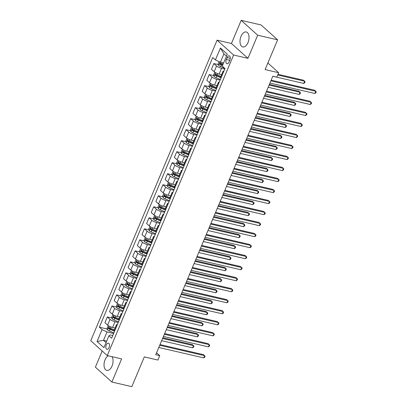 <?xml version="1.0" encoding="UTF-8"?>
<svg xmlns="http://www.w3.org/2000/svg" width="407" height="407" viewBox="0 0 407 407"><rect width="100%" height="100%" fill="white"/><g stroke="black" fill="none" stroke-linecap="round" stroke-linejoin="round"><path stroke-width="0.61" d="M108.221 355.789A7.692 4.289 -77 0 0 105.067 359.788A7.692 4.289 -77 0 0 106.807 370.416A7.692 4.289 -77 0 0 112.027 366.056A7.692 4.289 -77 0 0 111.971 356.659M247.995 42.593A7.692 4.289 -77 0 0 246.25 31.965A7.692 4.289 -77 0 0 241.036 36.325A7.692 4.289 -77 0 0 242.781 46.953A7.692 4.289 -77 0 0 247.995 42.593M109.107 347.512A3.154 1.76 -77 0 0 108.394 343.152A3.154 1.76 -77 0 0 106.252 344.943A3.154 1.76 -77 0 0 106.97 349.303A3.154 1.76 -77 0 0 109.107 347.512M102.182 350.997L95.386 367.17L111.889 382.031L131.827 386.65L144.332 356.903L157.891 360.047L159.742 355.637L156.568 352.777M217.094 40.161L90.756 340.705L107.26 355.57L233.598 55.021L217.094 40.161L231.446 43.488L247.955 58.349L257.677 35.211L241.173 20.35L231.446 43.488M241.173 20.35L261.111 24.969L277.615 39.83L265.11 69.577L278.668 72.721L267.877 62.999M257.677 35.211L277.615 39.83M278.668 72.721L276.816 77.127L272.827 76.201L155.754 354.716L159.742 355.637M227.116 57.57L226.302 59.508A3.058 1.704 -77 0 0 226.994 63.731A3.058 1.704 -77 0 0 229.065 61.996L229.879 60.058A3.058 1.704 -77 0 0 229.187 55.835A3.058 1.704 -77 0 0 227.116 57.57L230.286 58.303M226.465 56.186L223.921 53.897L220.401 62.266L215.425 59.921L212.729 57.494L99.359 327.192L107.26 329.024M215.425 59.921L220.426 48.021L227.299 54.207L222.293 66.107L224.995 68.539L111.625 338.237L108.923 335.806L103.922 347.705L97.054 341.519L102.055 329.619L99.359 327.192M247.955 58.349L233.598 55.021M111.889 382.031L121.612 358.893L107.26 355.57M108.923 335.806L110.333 334.941L112.77 335.505M106.705 341.081L103.51 340.338L106.054 342.633M223.601 63.009L220.401 62.266M224.766 69.083L221.525 68.33A3.943 0.967 -157.2 0 1 216.555 65.985L213.853 63.558L218.411 64.611M221.606 74.639L219.119 74.059A3.943 0.967 -157.2 0 1 214.143 71.713L211.447 69.287L213.853 63.558M220.136 80.098L216.895 79.35A3.943 0.967 -157.2 0 1 211.92 77.004L209.223 74.573L213.777 75.631M216.977 85.653L214.489 85.078A3.943 0.967 -157.2 0 1 209.513 82.733L206.817 80.301L209.223 74.573M215.501 91.117L212.266 90.364A3.943 0.967 -157.2 0 1 207.29 88.019L204.594 85.592L209.147 86.645M212.347 96.673L209.854 96.093A3.943 0.967 -157.2 0 1 204.884 93.747L202.182 91.321L204.594 85.592M210.872 102.132L207.636 101.384A3.943 0.967 -157.2 0 1 202.661 99.038L199.959 96.607L204.518 97.665M207.712 107.687L205.225 107.112A3.943 0.967 -157.2 0 1 200.249 104.767L197.553 102.335L199.959 96.607M206.242 113.151L203.001 112.398A3.943 0.967 -157.2 0 1 198.026 110.053L195.329 107.626L199.883 108.679M203.083 118.707L200.595 118.132A3.943 0.967 -157.2 0 1 195.619 115.781L192.923 113.355L195.329 107.626M201.607 124.166L198.372 123.418A3.943 0.967 -157.2 0 1 193.396 121.072L190.7 118.641L195.253 119.699M198.453 129.721L195.965 129.146A3.943 0.967 -157.2 0 1 190.99 126.801L188.288 124.369L190.7 118.641M196.978 135.185L193.742 134.432A3.943 0.967 -157.2 0 1 188.767 132.087L186.065 129.66L190.624 130.713M193.824 140.741L191.331 140.166A3.943 0.967 -157.2 0 1 186.355 137.815L183.659 135.389L186.065 129.66M192.348 146.205L189.107 145.452A3.943 0.967 -157.2 0 1 184.137 143.106L181.436 140.674L185.989 141.733M189.189 151.755L186.701 151.18A3.943 0.967 -157.2 0 1 181.726 148.835L179.029 146.403L181.436 140.674M187.719 157.219L184.478 156.471A3.943 0.967 -157.2 0 1 179.502 154.121L176.806 151.694L181.359 152.747M184.559 162.775L182.071 162.2A3.943 0.967 -157.2 0 1 177.096 159.854L174.394 157.423L176.806 151.694M183.084 168.239L179.848 167.486A3.943 0.967 -157.2 0 1 174.873 165.14L172.171 162.708L176.73 163.767M179.93 173.794L177.437 173.214A3.943 0.967 -157.2 0 1 172.466 170.869L169.765 168.437L172.171 162.708M178.454 179.253L175.214 178.505A3.943 0.967 -157.2 0 1 170.243 176.16L167.542 173.728L172.1 174.781M175.295 184.809L172.807 184.234A3.943 0.967 -157.2 0 1 167.832 181.888L165.135 179.456L167.542 173.728M173.825 190.273L170.584 189.52A3.943 0.967 -157.2 0 1 165.608 187.174L162.912 184.742L167.465 185.801M170.665 195.828L168.177 195.248A3.943 0.967 -157.2 0 1 163.202 192.903L160.5 190.471L162.912 184.742M169.19 201.287L165.954 200.539A3.943 0.967 -157.2 0 1 160.979 198.194L158.282 195.762L162.836 196.815M166.036 206.842L163.543 206.268A3.943 0.967 -157.2 0 1 158.572 203.922L155.871 201.49L158.282 195.762M164.56 212.306L161.32 211.554A3.943 0.967 -157.2 0 1 156.349 209.208L153.648 206.776L158.206 207.835M161.401 217.862L158.913 217.282A3.943 0.967 -157.2 0 1 153.938 214.937L151.241 212.51L153.648 206.776M159.931 223.321L156.69 222.573A3.943 0.967 -157.2 0 1 151.714 220.228L149.018 217.796L153.571 218.849M156.771 228.876L154.284 228.302A3.943 0.967 -157.2 0 1 149.308 225.956L146.612 223.524L149.018 217.796M155.296 234.34L152.06 233.587A3.943 0.967 -157.2 0 1 147.085 231.242L144.388 228.81L148.942 229.869M152.142 239.896L149.654 239.316A3.943 0.967 -157.2 0 1 144.678 236.971L141.977 234.544L144.388 228.81M150.666 245.355L147.431 244.607A3.943 0.967 -157.2 0 1 142.455 242.262L139.754 239.83L144.312 240.883M147.507 250.91L145.019 250.336A3.943 0.967 -157.2 0 1 140.044 247.99L137.347 245.558L139.754 239.83M146.037 256.374L142.796 255.621A3.943 0.967 -157.2 0 1 137.82 253.276L135.124 250.849L139.677 251.902M142.877 261.93L140.39 261.35A3.943 0.967 -157.2 0 1 135.414 259.005L132.718 256.578L135.124 250.849M141.407 267.389L138.166 266.641A3.943 0.967 -157.2 0 1 133.191 264.296L130.494 261.864L135.048 262.922M138.248 272.944L135.76 272.369A3.943 0.967 -157.2 0 1 130.784 270.024L128.083 267.592L130.494 261.864M136.772 278.408L133.537 277.655A3.943 0.967 -157.2 0 1 128.561 275.31L125.86 272.883L130.418 273.936M133.618 283.964L131.125 283.384A3.943 0.967 -157.2 0 1 126.155 281.039L123.453 278.612L125.86 272.883M132.143 289.423L128.902 288.675A3.943 0.967 -157.2 0 1 123.931 286.33L121.23 283.898L125.783 284.956M128.983 294.978L126.496 294.403A3.943 0.967 -157.2 0 1 121.52 292.058L118.824 289.626L121.23 283.898M127.513 300.442L124.272 299.689A3.943 0.967 -157.2 0 1 119.297 297.344L116.6 294.917L121.154 295.97M124.354 305.998L121.866 305.418A3.943 0.967 -157.2 0 1 116.89 303.073L114.189 300.646L116.6 294.917M122.878 311.457L119.643 310.709A3.943 0.967 -157.2 0 1 114.667 308.364L111.971 305.932L116.524 306.99M119.724 317.012L117.231 316.437A3.943 0.967 -157.2 0 1 112.261 314.092L109.559 311.66L111.971 305.932M118.249 322.476L115.008 321.723A3.943 0.967 -157.2 0 1 110.038 319.378L107.336 316.951L111.894 318.004M115.089 328.032L112.602 327.457A3.943 0.967 -157.2 0 1 107.626 325.107L104.93 322.68L107.336 316.951M113.619 333.491L107.031 331.964L103.51 340.338L97.054 341.519M223.453 72.202L223.423 72.171A3.943 0.967 -157.2 0 1 222.975 71.383A3.943 0.967 -157.2 0 1 223.896 71.154M221.047 77.93L221.016 77.9A3.943 0.967 -157.2 0 1 220.569 77.111L222.975 71.383M218.824 83.216L218.793 83.191A3.943 0.967 -157.2 0 1 218.345 82.397A3.943 0.967 -157.2 0 1 219.266 82.168M216.417 88.945L216.382 88.919A3.943 0.967 -157.2 0 1 215.939 88.131L218.345 82.397M214.194 94.236L214.158 94.205A3.943 0.967 -157.2 0 1 213.716 93.417A3.943 0.967 -157.2 0 1 214.631 93.188M211.782 99.964L211.752 99.934A3.943 0.967 -157.2 0 1 211.304 99.145L213.716 93.417M209.559 105.25L209.529 105.225A3.943 0.967 -157.2 0 1 209.081 104.436A3.943 0.967 -157.2 0 1 210.002 104.202M207.153 110.979L207.122 110.953A3.943 0.967 -157.2 0 1 206.675 110.165L209.081 104.436M204.93 116.27L204.899 116.239A3.943 0.967 -157.2 0 1 204.451 115.451A3.943 0.967 -157.2 0 1 205.372 115.222M202.523 121.998L202.488 121.968A3.943 0.967 -157.2 0 1 202.045 121.179L204.451 115.451M200.3 127.284L200.264 127.259A3.943 0.967 -157.2 0 1 199.822 126.47A3.943 0.967 -157.2 0 1 200.737 126.236M197.888 133.018L197.858 132.987A3.943 0.967 -157.2 0 1 197.41 132.199L199.822 126.47M195.665 138.304L195.635 138.273A3.943 0.967 -157.2 0 1 195.187 137.485A3.943 0.967 -157.2 0 1 196.108 137.256M193.259 144.032L193.228 144.002A3.943 0.967 -157.2 0 1 192.781 143.213L195.187 137.485M191.036 149.318L191.005 149.293A3.943 0.967 -157.2 0 1 190.557 148.504A3.943 0.967 -157.2 0 1 191.478 148.27M188.629 155.052L188.594 155.021A3.943 0.967 -157.2 0 1 188.151 154.233L190.557 148.504M186.406 160.338L186.375 160.307A3.943 0.967 -157.2 0 1 185.928 159.519A3.943 0.967 -157.2 0 1 186.849 159.29M183.995 166.066L183.964 166.036A3.943 0.967 -157.2 0 1 183.521 165.247L185.928 159.519M181.776 171.357L181.741 171.327A3.943 0.967 -157.2 0 1 181.298 170.538A3.943 0.967 -157.2 0 1 182.214 170.304M179.365 177.086L179.334 177.055A3.943 0.967 -157.2 0 1 178.887 176.267L181.298 170.538M177.142 182.372L177.111 182.341A3.943 0.967 -157.2 0 1 176.663 181.553A3.943 0.967 -157.2 0 1 177.584 181.324M174.735 188.1L174.705 188.07A3.943 0.967 -157.2 0 1 174.257 187.281L176.663 181.553M172.512 193.391L172.482 193.361A3.943 0.967 -157.2 0 1 172.034 192.572A3.943 0.967 -157.2 0 1 172.955 192.338M170.106 199.12L170.07 199.089A3.943 0.967 -157.2 0 1 169.627 198.301L172.034 192.572M167.882 204.406L167.847 204.375A3.943 0.967 -157.2 0 1 167.404 203.586A3.943 0.967 -157.2 0 1 168.32 203.358M165.471 210.134L165.44 210.104A3.943 0.967 -157.2 0 1 164.993 209.315L167.404 203.586M163.248 215.425L163.217 215.395A3.943 0.967 -157.2 0 1 162.769 214.606A3.943 0.967 -157.2 0 1 163.69 214.372M160.841 221.154L160.811 221.123A3.943 0.967 -157.2 0 1 160.363 220.335L162.769 214.606M158.618 226.44L158.588 226.409A3.943 0.967 -157.2 0 1 158.14 225.62A3.943 0.967 -157.2 0 1 159.061 225.392M156.212 232.168L156.176 232.143A3.943 0.967 -157.2 0 1 155.733 231.349L158.14 225.62M153.988 237.459L153.953 237.429A3.943 0.967 -157.2 0 1 153.51 236.64A3.943 0.967 -157.2 0 1 154.426 236.411M151.577 243.188L151.546 243.157A3.943 0.967 -157.2 0 1 151.099 242.369L153.51 236.64M149.354 248.474L149.323 248.448A3.943 0.967 -157.2 0 1 148.876 247.654A3.943 0.967 -157.2 0 1 149.796 247.425M146.947 254.202L146.917 254.177A3.943 0.967 -157.2 0 1 146.469 253.383L148.876 247.654M144.724 259.493L144.694 259.463A3.943 0.967 -157.2 0 1 144.246 258.674A3.943 0.967 -157.2 0 1 145.167 258.445M142.318 265.222L142.282 265.191A3.943 0.967 -157.2 0 1 141.84 264.402L144.246 258.674M140.094 270.507L140.059 270.482A3.943 0.967 -157.2 0 1 139.616 269.688A3.943 0.967 -157.2 0 1 140.537 269.459M137.683 276.236L137.652 276.211A3.943 0.967 -157.2 0 1 137.205 275.422L139.616 269.688M135.465 281.527L135.429 281.496A3.943 0.967 -157.2 0 1 134.987 280.708A3.943 0.967 -157.2 0 1 135.902 280.479M133.053 287.256L133.023 287.225A3.943 0.967 -157.2 0 1 132.575 286.436L134.987 280.708M130.83 292.541L130.8 292.516A3.943 0.967 -157.2 0 1 130.352 291.722A3.943 0.967 -157.2 0 1 131.273 291.493M128.424 298.27L128.393 298.245A3.943 0.967 -157.2 0 1 127.946 297.456L130.352 291.722M126.201 303.561L126.17 303.53A3.943 0.967 -157.2 0 1 125.722 302.742A3.943 0.967 -157.2 0 1 126.643 302.513M123.794 309.289L123.759 309.259A3.943 0.967 -157.2 0 1 123.316 308.47L125.722 302.742M121.571 314.575L121.535 314.55A3.943 0.967 -157.2 0 1 121.093 313.761A3.943 0.967 -157.2 0 1 122.008 313.527M119.159 320.304L119.129 320.278A3.943 0.967 -157.2 0 1 118.681 319.49L121.093 313.761M116.936 325.595L116.906 325.564A3.943 0.967 -157.2 0 1 116.458 324.776A3.943 0.967 -157.2 0 1 117.379 324.547M102.055 329.619L107.031 331.964M114.53 331.323L114.499 331.293A3.943 0.967 -157.2 0 1 114.052 330.504L116.458 324.776M223.921 53.897L220.426 48.021M270.874 80.861L315.822 91.275L314.896 93.478L269.943 83.064M271.159 80.179L314.708 90.273L316.244 91.875L315.878 92.755L314.896 93.478M219.108 61.661L218.177 63.868L218.701 65.552A2.615 0.641 22.8 0 0 220.619 66.641L224.801 68.361M272.802 76.267L303.744 83.435L304.67 81.232L303.556 80.23L278.001 74.308M223.005 64.418L221.769 63.909A2.615 0.641 -157.2 0 1 220.284 63.146L219.836 64.204A2.615 0.641 22.8 0 0 221.327 64.967L222.563 65.476M222.68 65.186L221.408 64.662A1.333 0.326 -157.2 0 1 220.986 64.469L220.731 63.685M303.744 83.435L304.726 82.713L305.092 81.832L304.67 81.232L277.716 74.99M266.239 91.875L311.192 102.289L310.266 104.497L265.313 94.078M266.524 91.199L310.073 101.287L311.614 102.89L311.243 103.775L310.266 104.497M261.609 102.895L306.557 113.309L305.632 115.512L260.683 105.098M261.894 102.213L305.443 112.307L306.985 113.909L306.613 114.789L305.632 115.512M256.98 113.909L301.928 124.323L301.002 126.531L256.054 116.112M257.265 113.232L300.814 123.321L302.355 124.924L301.984 125.809L301.002 126.531M214.825 72.232L213.548 74.883L214.072 76.572A2.615 0.641 22.8 0 0 215.99 77.661L220.396 79.472M220.691 74.425L221.55 74.776M268.172 87.286L299.114 94.455L300.04 92.252L298.921 91.244L269.383 84.402M220.843 76.455L217.14 74.929A2.615 0.641 -157.2 0 1 215.649 74.16L215.206 75.219A2.615 0.641 22.8 0 0 216.692 75.987L220.782 77.666M220.548 77.233L216.778 75.682A1.333 0.326 -157.2 0 1 216.356 75.483L216.097 74.705M299.114 94.455L300.091 93.732L300.463 92.852L300.04 92.252L269.098 85.083M210.195 83.247L208.918 85.902L209.437 87.586A2.615 0.641 22.8 0 0 211.36 88.68L215.766 90.491M216.056 85.439L216.916 85.796M263.538 98.301L294.48 105.469L295.406 103.266L294.292 102.264L264.754 95.416M216.214 87.469L212.505 85.948A2.615 0.641 -157.2 0 1 211.019 85.18L210.577 86.238A2.615 0.641 22.8 0 0 212.062 87.001L216.153 88.685M215.919 88.248L212.149 86.696A1.333 0.326 -157.2 0 1 211.721 86.503L211.467 85.719M294.48 105.469L295.462 104.747L295.833 103.866L295.406 103.266L264.464 96.098M205.566 94.266L204.283 96.917L204.807 98.606A2.615 0.641 22.8 0 0 206.725 99.695L211.136 101.506M211.426 96.459L212.286 96.81M258.908 109.32L289.85 116.488L290.776 114.286L289.662 113.278L260.119 106.436M211.584 98.489L207.875 96.963A2.615 0.641 -157.2 0 1 206.39 96.194L205.942 97.253A2.615 0.641 22.8 0 0 207.433 98.021L211.518 99.7M211.289 99.267L207.514 97.716A1.333 0.326 -157.2 0 1 207.092 97.517L206.837 96.739M289.85 116.488L290.832 115.766L291.198 114.886L290.776 114.286L259.834 107.117M252.345 124.929L297.298 135.343L296.372 137.546L251.419 127.132M252.63 124.247L296.184 134.341L297.721 135.943L297.349 136.823L296.372 137.546M200.931 105.281L199.654 107.936L200.178 109.62A2.615 0.641 22.8 0 0 202.096 110.714L206.502 112.525M206.797 107.473L207.656 107.83M254.278 120.335L285.221 127.503L286.146 125.3L285.032 124.298L255.489 117.455M206.949 109.503L203.246 107.982A2.615 0.641 -157.2 0 1 201.76 107.214L201.312 108.272A2.615 0.641 22.8 0 0 202.798 109.035L206.888 110.719M206.654 110.282L202.884 108.735A1.333 0.326 -157.2 0 1 202.462 108.537L202.203 107.753M285.221 127.503L286.197 126.781L286.569 125.9L286.146 125.3L255.204 118.132M247.715 135.943L292.664 146.362L291.738 148.565L246.79 138.151M248 135.266L291.549 145.355L293.091 146.958L292.719 147.843L291.738 148.565M243.086 146.963L288.034 157.377L287.108 159.58L242.16 149.166M243.371 146.281L286.92 156.374L288.461 157.977L288.09 158.857L287.108 159.58M238.451 157.977L283.404 168.396L282.478 170.599L237.525 160.185M238.741 157.3L282.29 167.389L283.827 168.997L283.455 169.877L282.478 170.599M233.822 168.997L278.775 179.411L277.849 181.614L232.896 171.199M234.106 168.315L277.655 178.408L279.197 180.011L278.826 180.891L277.849 181.614M229.192 180.016L274.14 190.43L273.214 192.633L228.266 182.219M229.477 179.334L273.026 189.423L274.567 191.031L274.196 191.911L273.214 192.633M196.301 116.3L195.024 118.956L195.543 120.64A2.615 0.641 22.8 0 0 197.466 121.729L201.872 123.54M202.162 118.493L203.027 118.849M249.644 131.354L280.586 138.522L281.512 136.32L280.398 135.312L250.86 128.47M202.32 120.523L198.616 118.997A2.615 0.641 -157.2 0 1 197.125 118.228L196.683 119.287A2.615 0.641 22.8 0 0 198.168 120.055L202.259 121.734M202.025 121.301L198.255 119.75A1.333 0.326 -157.2 0 1 197.827 119.551L197.573 118.773M280.586 138.522L281.568 137.8L281.939 136.92L281.512 136.32L250.575 129.151M191.672 127.315L190.39 129.97L190.914 131.654A2.615 0.641 22.8 0 0 192.832 132.748L197.242 134.559M197.532 129.512L198.392 129.864M245.014 142.369L275.956 149.537L276.882 147.334L275.768 146.332L246.225 139.489M197.69 131.537L193.981 130.016A2.615 0.641 -157.2 0 1 192.496 129.248L192.053 130.306A2.615 0.641 22.8 0 0 193.539 131.069L197.624 132.753M197.395 132.316L193.62 130.769A1.333 0.326 -157.2 0 1 193.198 130.571L192.943 129.792M275.956 149.537L276.938 148.814L277.309 147.934L276.882 147.334L245.94 140.166M187.037 138.334L185.76 140.99L186.284 142.674A2.615 0.641 22.8 0 0 188.202 143.763L192.613 145.574M192.903 140.527L193.763 140.883M240.384 153.388L271.327 160.556L272.252 158.354L271.138 157.346L241.595 150.504M193.06 142.557L189.352 141.031A2.615 0.641 -157.2 0 1 187.866 140.262L187.418 141.321A2.615 0.641 22.8 0 0 188.909 142.089L192.994 143.768M192.765 143.335L188.99 141.784A1.333 0.326 -157.2 0 1 188.568 141.59L188.309 140.807M271.327 160.556L272.303 159.834L272.675 158.954L272.252 158.354L241.31 151.185M182.407 149.349L181.13 152.004L181.649 153.688A2.615 0.641 22.8 0 0 183.572 154.782L187.978 156.593M188.273 151.546L189.133 151.897M235.755 164.403L266.692 171.571L267.623 169.368L266.504 168.366L236.966 161.523M188.426 153.571L184.722 152.05A2.615 0.641 -157.2 0 1 183.231 151.282L182.789 152.34A2.615 0.641 22.8 0 0 184.274 153.108L188.365 154.787M188.131 154.355L184.361 152.803A1.333 0.326 -157.2 0 1 183.939 152.605L183.679 151.826M266.692 171.571L267.674 170.854L268.045 169.968L267.623 169.368L236.681 162.2M177.778 160.368L176.501 163.024L177.02 164.708A2.615 0.641 22.8 0 0 178.943 165.797L183.348 167.613M183.638 162.561L184.498 162.917M231.12 175.422L262.062 182.59L262.988 180.387L261.874 179.38L232.331 172.537M183.796 164.591L180.087 163.065A2.615 0.641 -157.2 0 1 178.602 162.296L178.159 163.355A2.615 0.641 22.8 0 0 179.645 164.123L183.735 165.807M183.501 165.369L179.726 163.818A1.333 0.326 -157.2 0 1 179.304 163.624L179.049 162.841M262.062 182.59L263.044 181.868L263.415 180.988L262.988 180.387L232.046 173.219M224.562 191.031L269.51 201.445L268.584 203.648L223.631 193.233M224.847 190.349L268.396 200.442L269.933 202.045L269.566 202.925L268.584 203.648M173.148 171.383L171.866 174.038L172.39 175.722A2.615 0.641 22.8 0 0 174.308 176.816L178.719 178.627M179.009 173.58L179.869 173.931M226.49 186.437L257.433 193.605L258.359 191.402L257.244 190.4L227.701 183.557M179.166 175.605L175.458 174.084A2.615 0.641 -157.2 0 1 173.972 173.316L173.524 174.374A2.615 0.641 22.8 0 0 175.015 175.142L179.1 176.821M178.871 176.389L175.096 174.837A1.333 0.326 -157.2 0 1 174.674 174.639L174.415 173.86M257.433 193.605L258.414 192.887L258.781 192.002L258.359 191.402L227.416 184.234M219.928 202.05L264.881 212.464L263.955 214.667L219.002 204.253M220.212 201.368L263.761 211.457L265.303 213.065L264.932 213.945L263.955 214.667M168.513 182.402L167.236 185.058L167.76 186.742A2.615 0.641 22.8 0 0 169.678 187.831L174.084 189.647M174.379 184.595L175.239 184.951M221.861 197.456L252.803 204.624L253.729 202.421L252.61 201.419L223.072 194.571M174.532 186.625L170.828 185.099A2.615 0.641 -157.2 0 1 169.337 184.335L168.895 185.388A2.615 0.641 22.8 0 0 170.38 186.157L174.471 187.841M174.237 187.403L170.467 185.851A1.333 0.326 -157.2 0 1 170.045 185.658L169.785 184.875M252.803 204.624L253.78 203.902L254.151 203.022L253.729 202.421L222.787 195.253M215.298 213.065L260.246 223.479L259.32 225.682L214.372 215.267M215.583 212.388L259.132 222.476L260.673 224.079L260.302 224.959L259.32 225.682M163.884 193.417L162.607 196.072L163.126 197.756A2.615 0.641 22.8 0 0 165.049 198.85L169.454 200.661M169.744 195.614L170.604 195.965M217.226 208.47L248.168 215.644L249.094 213.436L247.98 212.434L218.442 205.591M169.902 197.639L166.193 196.118A2.615 0.641 -157.2 0 1 164.708 195.35L164.265 196.408A2.615 0.641 22.8 0 0 165.751 197.176L169.841 198.855M169.607 198.423L165.832 196.871A1.333 0.326 -157.2 0 1 165.41 196.673L165.156 195.894M248.168 215.644L249.15 214.921L249.522 214.036L249.094 213.436L218.152 206.268M210.668 224.084L255.616 234.498L254.69 236.701L209.742 226.287M210.953 223.402L254.502 233.491L256.039 235.098L255.672 235.979L254.69 236.701M159.254 204.436L157.972 207.092L158.496 208.776A2.615 0.641 22.8 0 0 160.414 209.864L164.825 211.681M165.115 206.629L165.975 206.985M212.596 219.49L243.539 226.658L244.465 224.455L243.35 223.453L213.807 216.605M165.273 208.659L161.564 207.132A2.615 0.641 -157.2 0 1 160.078 206.369L159.63 207.422A2.615 0.641 22.8 0 0 161.121 208.191L165.206 209.875M164.977 209.437L161.203 207.885A1.333 0.326 -157.2 0 1 160.78 207.692L160.526 206.909M243.539 226.658L244.521 225.936L244.887 225.056L244.465 224.455L213.522 217.287M206.034 235.098L250.987 245.513L250.061 247.715L205.108 237.301M206.318 234.422L249.873 244.51L251.409 246.113L251.038 246.993L250.061 247.715M154.619 215.456L153.342 218.106L153.866 219.79A2.615 0.641 22.8 0 0 155.784 220.884L160.19 222.695M160.485 217.648L161.345 217.999M207.967 230.504L238.909 237.678L239.835 235.47L238.721 234.468L209.178 227.625M160.638 219.673L156.934 218.152A2.615 0.641 -157.2 0 1 155.449 217.384L155.001 218.442A2.615 0.641 22.8 0 0 156.486 219.21L160.577 220.889M160.343 220.457L156.573 218.905A1.333 0.326 -157.2 0 1 156.151 218.707L155.891 217.928M238.909 237.678L239.886 236.955L240.257 236.07L239.835 235.47L208.893 228.302M201.404 246.118L246.352 256.532L245.426 258.735L200.478 248.321M201.689 245.436L245.238 255.525L246.779 257.132L246.408 258.013L245.426 258.735M149.99 226.47L148.713 229.126L149.232 230.81A2.615 0.641 22.8 0 0 151.155 231.898L155.56 233.715M155.85 228.663L156.71 229.019M203.332 241.524L234.274 248.692L235.2 246.489L234.086 245.487L204.548 238.639M156.008 230.693L152.299 229.166A2.615 0.641 -157.2 0 1 150.814 228.403L150.371 229.462A2.615 0.641 22.8 0 0 151.857 230.225L155.947 231.909M155.713 231.471L151.943 229.919A1.333 0.326 -157.2 0 1 151.516 229.726L151.262 228.943M234.274 248.692L235.256 247.97L235.628 247.09L235.2 246.489L204.263 239.321M196.774 257.132L241.722 267.547L240.796 269.749L195.848 259.335M197.059 256.456L240.608 266.544L242.15 268.147L241.778 269.032L240.796 269.749M192.14 268.152L237.093 278.566L236.167 280.769L191.214 270.355M192.43 267.47L235.979 277.559L237.515 279.166L237.144 280.047L236.167 280.769M187.51 279.166L232.463 289.581L231.532 291.783L186.584 281.369M187.795 278.49L231.344 288.578L232.885 290.181L232.514 291.066L231.532 291.783M182.88 290.186L227.828 300.6L226.903 302.803L181.954 292.389M183.165 289.504L226.714 299.598L228.256 301.2L227.884 302.08L226.903 302.803M178.246 301.2L223.199 311.614L222.273 313.822L177.32 303.403M178.536 300.524L222.085 310.612L223.621 312.215L223.255 313.1L222.273 313.822M173.616 312.22L218.569 322.634L217.643 324.837L172.69 314.423M173.901 311.538L217.45 321.632L218.991 323.234L218.62 324.114L217.643 324.837M168.986 323.234L213.934 333.648L213.009 335.856L168.06 325.437M169.271 322.558L212.82 332.646L214.362 334.249L213.99 335.134L213.009 335.856M164.357 334.254L209.305 344.668L208.379 346.871L163.431 336.457M164.642 333.572L208.191 343.666L209.727 345.268L209.361 346.148L208.379 346.871M145.36 237.49L144.078 240.14L144.602 241.824A2.615 0.641 22.8 0 0 146.52 242.918L150.931 244.729M151.221 239.682L152.081 240.033M198.702 252.543L229.645 259.712L230.571 257.509L229.456 256.502L199.913 249.659M151.379 241.707L147.67 240.186A2.615 0.641 -157.2 0 1 146.184 239.418L145.742 240.476A2.615 0.641 22.8 0 0 147.227 241.244L151.312 242.923M151.083 242.491L147.309 240.939A1.333 0.326 -157.2 0 1 146.886 240.74L146.632 239.962M229.645 259.712L230.627 258.989L230.998 258.104L230.571 257.509L199.628 250.336M140.725 248.504L139.448 251.16L139.972 252.844A2.615 0.641 22.8 0 0 141.89 253.932L146.301 255.749M146.591 250.697L147.451 251.053M194.073 263.558L225.015 270.726L225.941 268.523L224.827 267.521L195.284 260.673M146.744 252.727L143.04 251.2A2.615 0.641 -157.2 0 1 141.555 250.437L141.107 251.495A2.615 0.641 22.8 0 0 142.592 252.259L146.683 253.943M146.449 253.505L142.679 251.953A1.333 0.326 -157.2 0 1 142.257 251.76L141.997 250.977M225.015 270.726L225.992 270.004L226.363 269.124L225.941 268.523L194.999 261.355M136.096 259.524L134.819 262.174L135.338 263.863A2.615 0.641 22.8 0 0 137.261 264.952L141.667 266.763M141.962 261.716L142.821 262.067M189.443 274.577L220.38 281.746L221.311 279.543L220.192 278.536L190.654 271.693M142.114 263.746L138.411 262.22A2.615 0.641 -157.2 0 1 136.92 261.452L136.477 262.51A2.615 0.641 22.8 0 0 137.963 263.278L142.053 264.957M141.819 264.525L138.049 262.973A1.333 0.326 -157.2 0 1 137.622 262.774L137.368 261.996M220.38 281.746L221.362 281.023L221.734 280.143L221.311 279.543L190.369 272.369M131.466 270.538L130.189 273.194L130.708 274.878A2.615 0.641 22.8 0 0 132.631 275.971L137.037 277.783M137.327 272.731L138.187 273.087M184.809 285.592L215.751 292.76L216.677 290.557L215.562 289.555L186.019 282.707M137.485 274.761L133.776 273.234A2.615 0.641 -157.2 0 1 132.29 272.471L131.848 273.529A2.615 0.641 22.8 0 0 133.333 274.293L137.418 275.977M137.19 275.539L133.415 273.987A1.333 0.326 -157.2 0 1 132.992 273.794L132.738 273.011M215.751 292.76L216.733 292.038L217.104 291.158L216.677 290.557L185.734 283.389M126.836 281.558L125.554 284.208L126.078 285.897A2.615 0.641 22.8 0 0 127.996 286.986L132.407 288.797M132.697 283.75L133.557 284.101M180.179 296.611L211.121 303.78L212.047 301.577L210.933 300.57L181.39 293.727M132.855 285.78L129.146 284.254A2.615 0.641 -157.2 0 1 127.661 283.486L127.213 284.544A2.615 0.641 22.8 0 0 128.704 285.312L132.789 286.991M132.56 286.559L128.785 285.007A1.333 0.326 -157.2 0 1 128.363 284.808L128.103 284.03M211.121 303.78L212.098 303.057L212.469 302.177L212.047 301.577L181.105 294.409M122.202 292.572L120.925 295.228L121.449 296.912A2.615 0.641 22.8 0 0 123.367 298.005L127.773 299.817M128.068 294.765L128.927 295.121M175.549 307.626L206.491 314.794L207.417 312.591L206.298 311.589L176.76 304.741M128.22 296.795L124.517 295.273A2.615 0.641 -157.2 0 1 123.026 294.505L122.583 295.563A2.615 0.641 22.8 0 0 124.069 296.327L128.159 298.01M127.925 297.573L124.155 296.021A1.333 0.326 -157.2 0 1 123.733 295.828L123.474 295.044M206.491 314.794L207.468 314.072L207.84 313.192L207.417 312.591L176.475 305.423M117.572 303.591L116.295 306.242L116.814 307.931A2.615 0.641 22.8 0 0 118.737 309.02L123.143 310.831M123.433 305.784L124.293 306.135M170.915 318.645L201.857 325.814L202.783 323.611L201.668 322.603L172.13 315.761M123.591 307.814L119.882 306.288A2.615 0.641 -157.2 0 1 118.396 305.52L117.954 306.578A2.615 0.641 22.8 0 0 119.439 307.346L123.53 309.025M123.296 308.592L119.521 307.041A1.333 0.326 -157.2 0 1 119.098 306.842L118.844 306.064M201.857 325.814L202.839 325.091L203.21 324.211L202.783 323.611L171.84 316.442M112.943 314.606L111.66 317.262L112.184 318.946A2.615 0.641 22.8 0 0 114.102 320.039L118.513 321.851M118.803 316.799L119.663 317.155M166.285 329.66L197.227 336.828L198.153 334.625L197.039 333.623L167.496 326.78M118.961 318.829L115.252 317.307A2.615 0.641 -157.2 0 1 113.767 316.539L113.319 317.597A2.615 0.641 22.8 0 0 114.81 318.36L118.895 320.044M118.666 319.607L114.891 318.06A1.333 0.326 -157.2 0 1 114.469 317.862L114.214 317.078M197.227 336.828L198.209 336.106L198.575 335.226L198.153 334.625L167.211 327.457M159.722 345.268L204.675 355.687L203.749 357.89L158.796 347.476M160.007 344.592L203.561 354.68L205.097 356.283L204.726 357.168L203.749 357.89M108.308 325.625L107.031 328.281L107.555 329.965A2.615 0.641 22.8 0 0 109.473 331.054L113.879 332.865M114.174 327.818L115.033 328.174M161.655 340.679L192.597 347.848L193.523 345.645L192.404 344.637L162.866 337.795M114.326 329.848L110.623 328.322A2.615 0.641 -157.2 0 1 109.132 327.554L108.689 328.612A2.615 0.641 22.8 0 0 110.175 329.38L114.265 331.059M114.031 330.626L110.261 329.075A1.333 0.326 -157.2 0 1 109.839 328.881L109.58 328.098M192.597 347.848L193.574 347.125L193.946 346.245L193.523 345.645L162.581 338.476M219.119 74.059L221.525 68.33M214.489 85.078L216.895 79.35M209.854 96.093L212.266 90.364M205.225 107.112L207.636 101.384M200.595 118.132L203.001 112.398M195.965 129.146L198.372 123.418M191.331 140.166L193.742 134.432M186.701 151.18L189.107 145.452M182.071 162.2L184.478 156.471M177.437 173.214L179.848 167.486M172.807 184.234L175.214 178.505M168.177 195.248L170.584 189.52M163.543 206.268L165.954 200.539M158.913 217.282L161.32 211.554M154.284 228.302L156.69 222.573M149.654 239.316L152.06 233.587M145.019 250.336L147.431 244.607M140.39 261.35L142.796 255.621M135.76 272.369L138.166 266.641M131.125 283.384L133.537 277.655M126.496 294.403L128.902 288.675M121.866 305.418L124.272 299.689M117.231 316.437L119.643 310.709M112.602 327.457L115.008 321.723M214.143 71.713L216.555 65.985M221.016 77.9L223.423 72.171M216.382 88.919L218.793 83.191M209.513 82.733L211.92 77.004M211.752 99.934L214.158 94.205M204.884 93.747L207.29 88.019M207.122 110.953L209.529 105.225M200.249 104.767L202.661 99.038M202.488 121.968L204.899 116.239M195.619 115.781L198.026 110.053M197.858 132.987L200.264 127.259M190.99 126.801L193.396 121.072M193.228 144.002L195.635 138.273M186.355 137.815L188.767 132.087M188.594 155.021L191.005 149.293M181.726 148.835L184.137 143.106M183.964 166.036L186.375 160.307M177.096 159.854L179.502 154.121M179.334 177.055L181.741 171.327M172.466 170.869L174.873 165.14M174.705 188.07L177.111 182.341M167.832 181.888L170.243 176.16M170.07 199.089L172.482 193.361M163.202 192.903L165.608 187.174M165.44 210.104L167.847 204.375M158.572 203.922L160.979 198.194M160.811 221.123L163.217 215.395M153.938 214.937L156.349 209.208M156.176 232.143L158.588 226.409M149.308 225.956L151.714 220.228M151.546 243.157L153.953 237.429M144.678 236.971L147.085 231.242M146.917 254.177L149.323 248.448M140.044 247.99L142.455 242.262M142.282 265.191L144.694 259.463M135.414 259.005L137.82 253.276M137.652 276.211L140.059 270.482M130.784 270.024L133.191 264.296M133.023 287.225L135.429 281.496M126.155 281.039L128.561 275.31M128.393 298.245L130.8 292.516M121.52 292.058L123.931 286.33M123.759 309.259L126.17 303.53M116.89 303.073L119.297 297.344M119.129 320.278L121.535 314.55M112.261 314.092L114.667 308.364M114.499 331.293L116.906 325.564M107.626 325.107L110.038 319.378M229.772 60.312L226.302 59.508M220.111 62.129L218.686 65.512M221.327 64.967L220.619 66.641M222.278 62.703L221.769 63.909M220.986 64.469L219.836 64.204M215.654 72.721L214.057 76.526M216.692 75.987L215.99 77.661M217.684 73.626L217.14 74.929M216.356 75.483L215.206 75.219M211.024 83.74L209.427 87.546M212.062 87.001L211.36 88.68M213.054 84.646L212.505 85.948M211.721 86.503L210.577 86.238M206.395 94.755L204.792 98.56M207.433 98.021L206.725 99.695M208.425 95.66L207.875 96.963M207.092 97.517L205.942 97.253M201.76 105.774L200.163 109.58M202.798 109.035L202.096 110.714M203.79 106.68L203.246 107.982M202.462 108.537L201.312 108.272M197.13 116.794L195.533 120.594M198.168 120.055L197.466 121.729M199.16 117.694L198.616 118.997M197.827 119.551L196.683 119.287M192.501 127.808L190.898 131.614M193.539 131.069L192.832 132.748M194.531 128.714L193.981 130.016M193.198 130.571L192.053 130.306M187.871 138.828L186.269 142.628M188.909 142.089L188.202 143.763M189.896 139.728L189.352 141.031M188.568 141.59L187.418 141.321M183.236 149.842L181.639 153.648M184.274 153.108L183.572 154.782M185.266 150.748L184.722 152.05M183.939 152.605L182.789 152.34M178.607 160.862L177.009 164.667M179.645 164.123L178.943 165.797M180.637 161.767L180.087 163.065M179.304 163.624L178.159 163.355M173.977 171.876L172.375 175.682M175.015 175.142L174.308 176.816M176.002 172.782L175.458 174.084M174.674 174.639L173.524 174.374M169.343 182.896L167.745 186.701M170.38 186.157L169.678 187.831M171.372 183.801L170.828 185.099M170.045 185.658L168.895 185.388M164.713 193.91L163.115 197.716M165.751 197.176L165.049 198.85M166.743 194.816L166.193 196.118M165.41 196.673L164.265 196.408M160.083 204.93L158.481 208.735M161.121 208.191L160.414 209.864M162.113 205.835L161.564 207.132M160.78 207.692L159.63 207.422M155.449 215.944L153.851 219.749M156.486 219.21L155.784 220.884M157.478 216.85L156.934 218.152M156.151 218.707L155.001 218.442M150.819 226.964L149.221 230.769M151.857 230.225L151.155 231.898M152.849 227.869L152.299 229.166M151.516 229.726L150.371 229.462M146.189 237.978L144.587 241.783M147.227 241.244L146.52 242.918M148.219 238.884L147.67 240.186M146.886 240.74L145.742 240.476M141.56 248.998L139.957 252.803M142.592 252.259L141.89 253.932M143.585 249.903L143.04 251.2M142.257 251.76L141.107 251.495M136.925 260.012L135.328 263.817M137.963 263.278L137.261 264.952M138.955 260.918L138.411 262.22M137.622 262.774L136.477 262.51M132.295 271.031L130.698 274.837M133.333 274.293L132.631 275.971M134.325 271.937L133.776 273.234M132.992 273.794L131.848 273.529M127.666 282.046L126.063 285.851M128.704 285.312L127.996 286.986M129.691 282.951L129.146 284.254M128.363 284.808L127.213 284.544M123.031 293.065L121.434 296.871M124.069 296.327L123.367 298.005M125.061 293.971L124.517 295.273M123.733 295.828L122.583 295.563M118.401 304.08L116.804 307.885M119.439 307.346L118.737 309.02M120.431 304.985L119.882 306.288M119.098 306.842L117.954 306.578M113.772 315.099L112.169 318.905M114.81 318.36L114.102 320.039M115.802 316.005L115.252 317.307M114.469 317.862L113.319 317.597M109.137 326.119L107.54 329.919M110.175 329.38L109.473 331.054M111.167 327.019L110.623 328.322M109.839 328.881L108.689 328.612"/></g></svg>
